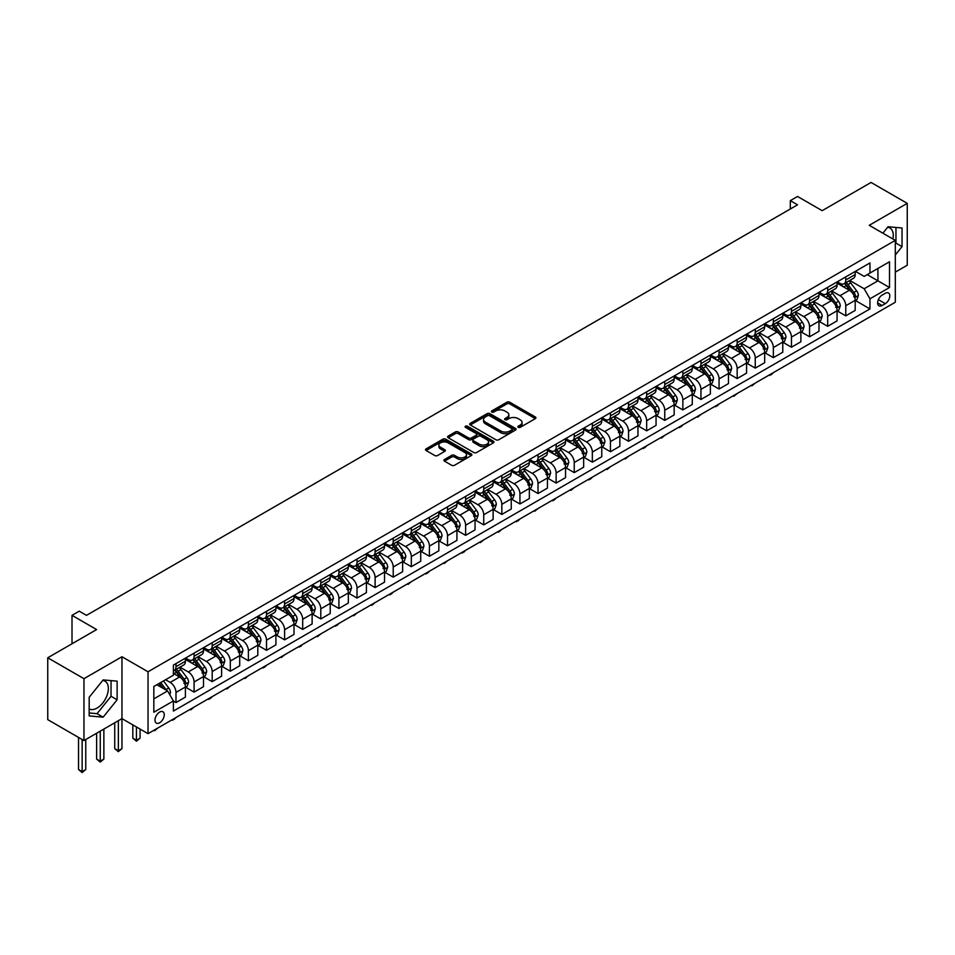 <?xml version="1.0" encoding="UTF-8"?>
<svg xmlns="http://www.w3.org/2000/svg" width="955" height="955" viewBox="0 0 955 955"><rect width="100%" height="100%" fill="white"/><g stroke="black" fill="none" stroke-linecap="round" stroke-linejoin="round"><path stroke-width="1.43" d="M518.231 427.339A1.409 0.812 0 0 0 520.224 427.339L535.325 418.612A2.006 1.158 0 0 0 535.922 417.801A2.006 1.158 0 0 0 535.325 416.977L509.743 402.198A2.006 1.158 0 0 0 506.902 402.198L491.789 410.925A1.409 0.812 0 0 0 493.783 412.071L495.74 410.948A6.434 3.713 0 0 1 504.837 410.948L506.974 412.178A6.434 3.713 0 0 1 508.848 414.804A6.434 3.713 0 0 1 506.974 417.431L505.016 418.553A1.409 0.812 0 0 0 507.01 419.699L508.955 418.577A6.434 3.713 0 0 1 518.052 418.577L520.188 419.806A6.434 3.713 0 0 1 522.075 422.432A6.434 3.713 0 0 1 520.188 425.059L518.231 426.193A1.409 0.812 0 0 0 518.231 427.339L518.231 426.193M89.173 708.92A15.972 9.228 120 0 0 97.064 708.073A15.972 9.228 120 0 0 107.497 693.999A15.972 9.228 120 0 0 105.05 681.202A15.972 9.228 120 0 0 102.686 680.473M159.628 722.792A6.554 3.784 120 0 0 163.902 717.014A6.554 3.784 120 0 0 162.899 711.762A6.554 3.784 120 0 0 159.628 712.084A6.554 3.784 120 0 0 155.343 717.862A6.554 3.784 120 0 0 156.345 723.114A6.554 3.784 120 0 0 159.628 722.792M887.613 227.302A15.972 9.228 -60 0 1 889.965 228.03A15.972 9.228 -60 0 1 892.889 238.965M444.493 459.486A2.006 1.158 0 0 0 443.908 460.31A2.006 1.158 0 0 0 444.493 461.134L451.679 465.276A2.006 1.158 0 0 0 454.52 465.276L471.293 455.583A2.006 1.158 0 0 0 471.877 454.771A2.006 1.158 0 0 0 471.293 453.947L445.699 439.169A2.006 1.158 0 0 0 442.857 439.169L426.085 448.862A2.006 1.158 0 0 0 425.5 449.674A2.006 1.158 0 0 0 426.085 450.497L434.752 455.511A2.006 1.158 0 0 0 437.605 455.511L444.779 451.357A2.006 1.158 0 0 0 445.364 450.545A2.006 1.158 0 0 0 444.779 449.721L440.482 447.238A5.372 3.104 0 0 1 438.906 445.042A5.372 3.104 0 0 1 442.225 442.177A5.372 3.104 0 0 1 448.086 442.845L464.93 452.575A5.372 3.104 0 0 1 466.506 454.771A5.372 3.104 0 0 1 463.187 457.636A5.372 3.104 0 0 1 457.326 456.968L454.52 455.344A2.006 1.158 0 0 0 451.679 455.344L444.493 459.486L444.493 461.134L451.679 457.015L451.679 455.344M895.301 272.127L907.25 265.239L907.25 203.355L871.044 182.453L822.171 210.673L797.544 196.467L790.31 200.646L797.544 204.824L86.487 615.354L79.253 611.176L72.007 615.354L72.007 643.777M83.956 678.683L83.956 740.555L121.965 718.614L121.965 656.742L83.956 678.683L47.75 657.78L96.622 629.56L72.007 615.354M121.965 656.742L148.037 671.783L895.301 240.362L895.301 302.234L148.037 733.667L148.037 671.783M907.25 203.355L869.241 225.308L895.301 240.362M495.884 439.754A2.006 1.158 0 0 0 498.725 439.754L515.497 430.06A2.006 1.158 0 0 0 516.082 429.249A2.006 1.158 0 0 0 515.497 428.425L489.915 413.646A2.006 1.158 0 0 0 487.074 413.646L470.29 423.34A2.006 1.158 0 0 0 469.705 424.151A2.006 1.158 0 0 0 470.29 424.975L495.884 439.754M465.956 427.637A1.409 0.812 0 0 1 467.377 427.84L493.365 442.845L476.617 452.515A2.006 1.158 0 0 1 473.776 452.515L448.193 437.736L455.368 433.63L455.368 431.947L448.193 436.101A2.006 1.158 0 0 0 447.597 436.913A2.006 1.158 0 0 0 448.193 437.736L448.193 436.101M455.368 433.63A2.006 1.158 0 0 1 458.209 433.63L458.209 431.947A2.006 1.158 0 0 0 455.368 431.947M458.209 431.947L468.595 437.939A2.006 1.158 0 0 0 471.436 437.939L476.199 435.194A2.006 1.158 0 0 0 476.784 434.37A2.006 1.158 0 0 0 476.199 433.558L465.395 427.315A1.409 0.812 0 0 1 467.377 426.169L493.389 441.186A2.006 1.158 0 0 1 493.986 442.01A2.006 1.158 0 0 1 493.389 442.822L493.389 441.186M83.956 740.555L47.75 719.652L47.75 657.78M885.309 293.281L882.122 295.119A6.351 3.665 120 0 0 877.979 300.718A6.351 3.665 120 0 0 878.946 305.803A6.351 3.665 120 0 0 882.122 305.493L885.309 303.654A6.351 3.665 120 0 0 889.463 298.056A6.351 3.665 120 0 0 888.484 292.97A6.351 3.665 120 0 0 885.309 293.281M855.405 271.339L864.168 276.401L869.957 273.046L869.957 262.935L173.38 665.098L173.38 675.221L153.827 686.502L153.827 712.251L173.38 700.97L173.38 711.081L869.957 308.919L869.957 298.808L864.168 288.768L849.771 280.46M869.957 273.046L889.511 261.766L889.511 287.515L869.957 298.808M118.348 720.703L118.348 750.714L121.965 748.625L121.965 718.614L148.037 733.667M790.31 200.646L790.31 209.002M867.212 274.634L877.92 280.83L877.92 268.451L889.511 261.766M864.168 288.768L877.92 280.83L889.511 287.515M153.827 698.881L167.591 690.931L156.871 684.747M173.38 701.054L175.983 702.558L175.983 692.447A8.189 4.727 -120 0 0 170.193 682.407L165.561 679.733M175.983 702.558L185.401 697.126L185.401 687.003A8.189 4.727 -120 0 0 179.612 676.976L173.38 673.382M185.616 687.218L194.092 692.112L194.092 681.989A8.189 4.727 -120 0 0 188.302 671.962L179.982 667.151M194.092 692.112L203.499 686.669L203.499 676.558A8.189 4.727 -120 0 0 197.709 666.518L185.401 659.416M203.725 676.761L212.189 681.655L212.189 671.544A8.189 4.727 -120 0 0 206.399 661.505L198.079 656.706M212.189 681.655L221.608 676.224L221.608 666.101A8.189 4.727 -120 0 0 215.818 656.073L203.499 648.958M221.823 666.315L230.298 671.21L230.298 661.087A8.189 4.727 -120 0 0 224.497 651.059L216.188 646.249M230.298 671.21L239.705 665.766L239.705 655.655A8.189 4.727 -120 0 0 233.915 645.616L221.608 638.513M239.92 655.858L248.396 660.753L248.396 650.641A8.189 4.727 -120 0 0 242.606 640.602L234.285 635.803M248.396 660.753L257.814 655.321L257.814 645.198A8.189 4.727 -120 0 0 252.013 635.171L239.705 628.056M258.029 645.413L266.505 650.307L266.505 640.184A8.189 4.727 -120 0 0 260.703 630.157L252.395 625.346M266.505 650.307L275.911 644.864L275.911 634.753A8.189 4.727 -120 0 0 270.122 624.713L257.814 617.61M276.126 634.956L284.602 639.85L284.602 629.739A8.189 4.727 -120 0 0 278.812 619.7L270.492 614.901M284.602 639.85L294.009 634.418L294.009 624.295A8.189 4.727 -120 0 0 288.219 614.268L275.911 607.153M294.236 624.51L302.699 629.405L302.699 619.282A8.189 4.727 -120 0 0 296.91 609.254L288.589 604.443M302.699 629.405L312.118 623.961L312.118 613.85A8.189 4.727 -120 0 0 306.328 603.811L294.009 596.708M312.333 614.053L320.808 618.947L320.808 608.836A8.189 4.727 -120 0 0 315.019 598.797L306.698 593.998M320.808 618.947L330.215 613.516L330.215 603.393A8.189 4.727 -120 0 0 324.425 593.365L312.118 586.251M330.442 603.608L338.906 608.49L338.906 598.379A8.189 4.727 -120 0 0 333.116 588.352L324.796 583.541M338.906 608.49L348.324 603.059L348.324 592.948A8.189 4.727 -120 0 0 342.535 582.908L330.215 575.805M348.539 593.151L357.015 598.045L357.015 587.922A8.189 4.727 -120 0 0 351.213 577.894L342.905 573.096M357.015 598.045L366.422 592.613L366.422 582.49A8.189 4.727 -120 0 0 360.632 572.463L348.324 565.348M366.636 582.705L375.112 587.588L375.112 577.477A8.189 4.727 -120 0 0 369.322 567.449L361.002 562.638M375.112 587.588L384.531 582.156L384.531 572.045A8.189 4.727 -120 0 0 378.729 562.006L366.422 554.903M384.746 572.248L393.221 577.142L393.221 567.019A8.189 4.727 -120 0 0 387.42 556.992L379.111 552.193M393.221 577.142L402.628 571.711L402.628 561.588A8.189 4.727 -120 0 0 396.838 551.56L384.531 544.446M402.843 561.803L411.319 566.685L411.319 556.574A8.189 4.727 -120 0 0 405.529 546.547L397.208 541.736M411.319 566.685L420.725 561.254L420.725 551.142A8.189 4.727 -120 0 0 414.936 541.103L402.628 534M420.952 551.345L429.416 556.24L429.416 546.117A8.189 4.727 -120 0 0 423.626 536.089L415.306 531.29M429.416 556.24L438.834 550.808L438.834 540.685A8.189 4.727 -120 0 0 433.045 530.658L420.725 523.543M439.049 540.9L447.525 545.783L447.525 535.671A8.189 4.727 -120 0 0 441.735 525.644L433.415 520.833M447.525 545.783L456.932 540.351L456.932 530.24A8.189 4.727 -120 0 0 451.142 520.2L438.834 513.098M457.159 530.443L465.622 535.337L465.622 525.214A8.189 4.727 -120 0 0 459.833 515.187L451.512 510.388M465.622 535.337L475.041 529.906L475.041 519.783A8.189 4.727 -120 0 0 469.251 509.755L456.932 502.64M475.256 519.998L483.731 524.88L483.731 514.769A8.189 4.727 -120 0 0 477.93 504.729L469.621 499.931M483.731 524.88L493.138 519.448L493.138 509.337A8.189 4.727 -120 0 0 487.348 499.298L475.041 492.195M493.353 509.54L501.829 514.435L501.829 504.312A8.189 4.727 -120 0 0 496.039 494.284L487.719 489.485M501.829 514.435L511.247 509.003L511.247 498.88A8.189 4.727 -120 0 0 505.446 488.853L493.138 481.738M511.462 499.095L519.938 503.977L519.938 493.866A8.189 4.727 -120 0 0 514.136 483.827L505.828 479.028M519.938 503.977L529.345 498.546L529.345 488.435A8.189 4.727 -120 0 0 523.555 478.395L511.247 471.293M529.559 488.638L538.035 493.532L538.035 483.409A8.189 4.727 -120 0 0 532.245 473.382L523.925 468.583M538.035 493.532L547.442 488.101L547.442 477.978A8.189 4.727 -120 0 0 541.652 467.95L529.345 460.835M547.669 478.192L556.132 483.075L556.132 472.964A8.189 4.727 -120 0 0 550.343 462.924L542.022 458.125M556.132 483.075L565.551 477.643L565.551 467.532A8.189 4.727 -120 0 0 559.761 457.493L547.442 450.39M565.766 467.735L574.242 472.63L574.242 462.507A8.189 4.727 -120 0 0 568.452 452.479L560.131 447.68M574.242 472.63L583.648 467.198L583.648 457.075A8.189 4.727 -120 0 0 577.859 447.047L565.551 439.933M583.875 457.29L592.339 462.172L592.339 452.061A8.189 4.727 -120 0 0 586.549 442.022L578.229 437.223M592.339 462.172L601.757 456.741L601.757 446.63A8.189 4.727 -120 0 0 595.968 436.59L583.648 429.487M601.972 446.833L610.448 451.727L610.448 441.604A8.189 4.727 -120 0 0 604.646 431.576L596.338 426.778M610.448 451.727L619.855 446.295L619.855 436.172A8.189 4.727 -120 0 0 614.065 426.145L601.757 419.03M620.07 436.387L628.545 441.27L628.545 431.159A8.189 4.727 -120 0 0 622.755 421.119L614.435 416.32M628.545 441.27L637.964 435.838L637.964 425.727A8.189 4.727 -120 0 0 632.162 415.688L619.855 408.585M638.179 425.93L646.654 430.824L646.654 420.701A8.189 4.727 -120 0 0 640.853 410.674L632.544 405.875M646.654 430.824L656.061 425.393L656.061 415.27A8.189 4.727 -120 0 0 650.271 405.242L637.964 398.128M656.276 415.485L664.752 420.367L664.752 410.256A8.189 4.727 -120 0 0 658.962 400.217L650.641 395.418M664.752 420.367L674.158 414.936L674.158 404.825A8.189 4.727 -120 0 0 668.369 394.785L656.061 387.682M674.385 405.027L682.849 409.922L682.849 399.799A8.189 4.727 -120 0 0 677.059 389.771L668.739 384.972M682.849 409.922L692.268 404.49L692.268 394.367A8.189 4.727 -120 0 0 686.478 384.34L674.158 377.225M692.482 394.582L700.958 399.465L700.958 389.354A8.189 4.727 -120 0 0 695.168 379.314L686.848 374.515M700.958 399.465L710.365 394.033L710.365 383.922A8.189 4.727 -120 0 0 704.575 373.882L692.268 366.78M710.592 384.125L719.055 389.019L719.055 378.896A8.189 4.727 -120 0 0 713.266 368.869L704.945 364.07M719.055 389.019L728.474 383.588L728.474 373.465A8.189 4.727 -120 0 0 722.684 363.437L710.365 356.322M728.689 373.68L737.165 378.562L737.165 368.451A8.189 4.727 -120 0 0 731.363 358.412L723.054 353.613M737.165 378.562L746.571 373.13L746.571 363.019A8.189 4.727 -120 0 0 740.782 352.98L728.474 345.877M746.786 363.222L755.262 368.117L755.262 357.994A8.189 4.727 -120 0 0 749.472 347.966L741.152 343.167M755.262 368.117L764.68 362.685L764.68 352.562A8.189 4.727 -120 0 0 758.879 342.535L746.571 335.42M764.895 352.777L773.359 357.659L773.359 347.548A8.189 4.727 -120 0 0 767.569 337.509L759.261 332.71M773.359 357.659L782.778 352.228L782.778 342.117A8.189 4.727 -120 0 0 776.988 332.077L764.68 324.975M782.993 342.32L791.468 347.214L791.468 337.091A8.189 4.727 -120 0 0 785.678 327.064L777.358 322.265M791.468 347.214L800.875 341.783L800.875 331.66A8.189 4.727 -120 0 0 795.085 321.632L782.778 314.517M801.102 331.874L809.565 336.757L809.565 326.646A8.189 4.727 -120 0 0 803.776 316.606L795.455 311.808M809.565 336.757L818.984 331.325L818.984 321.214A8.189 4.727 -120 0 0 813.194 311.175L800.875 304.072M819.199 321.417L827.675 326.312L827.675 316.189A8.189 4.727 -120 0 0 821.885 306.161L813.565 301.362M827.675 326.312L837.081 320.88L837.081 310.757A8.189 4.727 -120 0 0 831.292 300.73L818.984 293.615M837.308 310.972L845.772 315.854L845.772 305.743A8.189 4.727 -120 0 0 839.982 295.704L831.662 290.905M845.772 315.854L855.191 310.423L855.191 300.312A8.189 4.727 -120 0 0 849.389 290.272L837.081 283.169M837.308 281.785L839.982 283.337A8.189 4.727 -120 0 0 844.077 283.742A8.189 4.727 -120 0 0 845.772 279.994L845.772 276.902M819.199 292.242L821.885 293.782A8.189 4.727 -120 0 0 825.98 294.188A8.189 4.727 -120 0 0 827.675 290.439L827.675 287.348M801.102 302.687L803.776 304.239A8.189 4.727 -120 0 0 807.87 304.645A8.189 4.727 -120 0 0 809.565 300.897L809.565 297.805M782.993 313.144L785.678 314.684A8.189 4.727 -120 0 0 789.773 315.09A8.189 4.727 -120 0 0 791.468 311.342L791.468 308.25M764.895 323.59L767.569 325.142A8.189 4.727 -120 0 0 771.664 325.548A8.189 4.727 -120 0 0 773.359 321.799L773.359 318.707M746.786 334.047L749.472 335.587A8.189 4.727 -120 0 0 753.567 335.993A8.189 4.727 -120 0 0 755.262 332.245L755.262 329.153M728.689 344.492L731.363 346.044A8.189 4.727 -120 0 0 735.469 346.45A8.189 4.727 -120 0 0 737.165 342.702L737.165 339.61M710.592 354.95L713.266 356.49A8.189 4.727 -120 0 0 717.36 356.895A8.189 4.727 -120 0 0 719.055 353.147L719.055 350.055M692.482 365.395L695.168 366.947A8.189 4.727 -120 0 0 699.263 367.353A8.189 4.727 -120 0 0 700.958 363.604L700.958 360.513M674.385 375.852L677.059 377.392A8.189 4.727 -120 0 0 681.154 377.798A8.189 4.727 -120 0 0 682.849 374.05L682.849 370.958M656.276 386.298L658.962 387.849A8.189 4.727 -120 0 0 663.057 388.255A8.189 4.727 -120 0 0 664.752 384.507L664.752 381.415M638.179 396.755L640.853 398.295A8.189 4.727 -120 0 0 644.947 398.701A8.189 4.727 -120 0 0 646.654 394.952L646.654 391.86M620.07 407.2L622.755 408.752A8.189 4.727 -120 0 0 626.85 409.158A8.189 4.727 -120 0 0 628.545 405.409L628.545 402.318M601.972 417.657L604.646 419.197A8.189 4.727 -120 0 0 608.753 419.603A8.189 4.727 -120 0 0 610.448 415.855L610.448 412.763M583.875 428.103L586.549 429.655A8.189 4.727 -120 0 0 590.644 430.06A8.189 4.727 -120 0 0 592.339 426.312L592.339 423.22M565.766 438.56L568.452 440.1A8.189 4.727 -120 0 0 572.546 440.506A8.189 4.727 -120 0 0 574.242 436.757L574.242 433.666M547.669 449.005L550.343 450.557A8.189 4.727 -120 0 0 554.437 450.963A8.189 4.727 -120 0 0 556.132 447.215L556.132 444.123M529.559 459.462L532.245 461.002A8.189 4.727 -120 0 0 536.34 461.408A8.189 4.727 -120 0 0 538.035 457.66L538.035 454.568M511.462 469.908L514.136 471.46A8.189 4.727 -120 0 0 518.231 471.865A8.189 4.727 -120 0 0 519.938 468.117L519.938 465.025M493.353 480.365L496.039 481.905A8.189 4.727 -120 0 0 500.134 482.311A8.189 4.727 -120 0 0 501.829 478.562L501.829 475.471M475.256 490.81L477.93 492.362A8.189 4.727 -120 0 0 482.036 492.768A8.189 4.727 -120 0 0 483.731 489.02L483.731 485.928M457.159 501.268L459.833 502.808A8.189 4.727 -120 0 0 463.927 503.213A8.189 4.727 -120 0 0 465.622 499.465L465.622 496.373M439.049 511.713L441.735 513.265A8.189 4.727 -120 0 0 445.83 513.671A8.189 4.727 -120 0 0 447.525 509.922L447.525 506.83M420.952 522.17L423.626 523.71A8.189 4.727 -120 0 0 427.721 524.116A8.189 4.727 -120 0 0 429.416 520.368L429.416 517.276M402.843 532.615L405.529 534.167A8.189 4.727 -120 0 0 409.623 534.573A8.189 4.727 -120 0 0 411.319 530.825L411.319 527.733M384.746 543.073L387.42 544.613A8.189 4.727 -120 0 0 391.514 545.019A8.189 4.727 -120 0 0 393.221 541.27L393.221 538.178M366.636 553.518L369.322 555.07A8.189 4.727 -120 0 0 373.417 555.476A8.189 4.727 -120 0 0 375.112 551.727L375.112 548.636M348.539 563.975L351.213 565.515A8.189 4.727 -120 0 0 355.32 565.921A8.189 4.727 -120 0 0 357.015 562.173L357.015 559.081M330.442 574.421L333.116 575.972A8.189 4.727 -120 0 0 337.211 576.378A8.189 4.727 -120 0 0 338.906 572.63L338.906 569.538M312.333 584.878L315.019 586.418A8.189 4.727 -120 0 0 319.113 586.824A8.189 4.727 -120 0 0 320.808 583.075L320.808 579.983M294.236 595.323L296.91 596.875A8.189 4.727 -120 0 0 301.004 597.281A8.189 4.727 -120 0 0 302.699 593.533L302.699 590.441M276.126 605.78L278.812 607.32A8.189 4.727 -120 0 0 282.907 607.726A8.189 4.727 -120 0 0 284.602 603.978L284.602 600.886M258.029 616.226L260.703 617.778A8.189 4.727 -120 0 0 264.798 618.183A8.189 4.727 -120 0 0 266.505 614.435L266.505 611.343M239.92 626.683L242.606 628.223A8.189 4.727 -120 0 0 246.7 628.629A8.189 4.727 -120 0 0 248.396 624.88L248.396 621.789M221.823 637.128L224.497 638.68A8.189 4.727 -120 0 0 228.603 639.086A8.189 4.727 -120 0 0 230.298 635.338L230.298 632.246M203.725 647.586L206.399 649.125A8.189 4.727 -120 0 0 210.494 649.531A8.189 4.727 -120 0 0 212.189 645.783L212.189 642.691M185.616 658.031L188.302 659.583A8.189 4.727 -120 0 0 192.397 659.989A8.189 4.727 -120 0 0 194.092 656.24L194.092 653.148M855.405 300.515L869.957 308.919M844.077 283.742L853.495 278.311A8.189 4.727 -120 0 0 855.191 274.551L855.191 271.459M825.98 294.188L835.386 288.756A8.189 4.727 -120 0 0 837.081 285.008L837.081 281.916M807.87 304.645L817.289 299.213A8.189 4.727 -120 0 0 818.984 295.453L818.984 292.361M789.773 315.09L799.18 309.659A8.189 4.727 -120 0 0 800.875 305.91L800.875 302.819M771.664 325.548L781.083 320.116A8.189 4.727 -120 0 0 782.778 316.356L782.778 313.264M753.567 335.993L762.973 330.561A8.189 4.727 -120 0 0 764.68 326.813L764.68 323.721M735.469 346.45L744.876 341.019A8.189 4.727 -120 0 0 746.571 337.258L746.571 334.166M717.36 356.895L726.779 351.464A8.189 4.727 -120 0 0 728.474 347.716L728.474 344.624M699.263 367.353L708.67 361.921A8.189 4.727 -120 0 0 710.365 358.161L710.365 355.069M681.154 377.798L690.572 372.366A8.189 4.727 -120 0 0 692.268 368.618L692.268 365.526M663.057 388.255L672.463 382.824A8.189 4.727 -120 0 0 674.158 379.063L674.158 375.972M644.947 398.701L654.366 393.269A8.189 4.727 -120 0 0 656.061 389.521L656.061 386.429M626.85 409.158L636.257 403.726A8.189 4.727 -120 0 0 637.964 399.966L637.964 396.874M608.753 419.603L618.16 414.172A8.189 4.727 -120 0 0 619.855 410.423L619.855 407.331M590.644 430.06L600.062 424.629A8.189 4.727 -120 0 0 601.757 420.869L601.757 417.777M572.546 440.506L581.953 435.074A8.189 4.727 -120 0 0 583.648 431.326L583.648 428.234M554.437 450.963L563.856 445.531A8.189 4.727 -120 0 0 565.551 441.771L565.551 438.679M536.34 461.408L545.747 455.977A8.189 4.727 -120 0 0 547.442 452.228L547.442 449.137M518.231 471.865L527.649 466.434A8.189 4.727 -120 0 0 529.345 462.674L529.345 459.582M500.134 482.311L509.54 476.879A8.189 4.727 -120 0 0 511.247 473.131L511.247 470.039M482.036 492.768L491.443 487.337A8.189 4.727 -120 0 0 493.138 483.576L493.138 480.484M463.927 503.213L473.346 497.782A8.189 4.727 -120 0 0 475.041 494.033L475.041 490.942M445.83 513.671L455.237 508.239A8.189 4.727 -120 0 0 456.932 504.479L456.932 501.387M427.721 524.116L437.139 518.684A8.189 4.727 -120 0 0 438.834 514.936L438.834 511.844M409.623 534.573L419.03 529.142A8.189 4.727 -120 0 0 420.725 525.381L420.725 522.289M391.514 545.019L400.933 539.587A8.189 4.727 -120 0 0 402.628 535.839L402.628 532.747M373.417 555.476L382.824 550.044A8.189 4.727 -120 0 0 384.531 546.284L384.531 543.192M355.32 565.921L364.726 560.49A8.189 4.727 -120 0 0 366.422 556.741L366.422 553.649M337.211 576.378L346.629 570.947A8.189 4.727 -120 0 0 348.324 567.186L348.324 564.095M319.113 586.824L328.52 581.392A8.189 4.727 -120 0 0 330.215 577.644L330.215 574.552M301.004 597.281L310.423 591.849A8.189 4.727 -120 0 0 312.118 588.089L312.118 584.997M282.907 607.726L292.314 602.295A8.189 4.727 -120 0 0 294.009 598.546L294.009 595.454M264.798 618.183L274.216 612.752A8.189 4.727 -120 0 0 275.911 608.992L275.911 605.9M246.7 628.629L256.107 623.197A8.189 4.727 -120 0 0 257.814 619.449L257.814 616.357M228.603 639.086L238.01 633.654A8.189 4.727 -120 0 0 239.705 629.894L239.705 626.802M210.494 649.531L219.913 644.1A8.189 4.727 -120 0 0 221.608 640.351L221.608 637.26M192.397 659.989L201.803 654.557A8.189 4.727 -120 0 0 203.499 650.797L203.499 647.705M173.38 670.768A8.189 4.727 -120 0 0 174.288 670.434L183.706 665.002A8.189 4.727 -120 0 0 185.401 661.254L185.401 658.162M174.288 670.434A8.189 4.727 -120 0 0 175.983 666.686L175.983 663.594M167.591 690.931L173.38 700.97M895.301 254.997L902.033 246.629L902.033 227.994L888.066 226.741L882.886 233.187M89.173 715.928L103.14 717.181L117.119 699.788L117.119 681.154L103.14 679.912L89.173 697.293L89.173 715.928M895.301 243.919L895.957 243.107L895.957 227.445M895.957 243.107L902.033 246.629M89.173 712.955L97.064 713.672L111.031 696.279L111.031 680.617M111.031 696.279L117.119 699.788M97.064 713.672L103.14 717.181M518.792 427.53L520.188 426.73A6.434 3.713 0 0 0 522.075 424.104L522.075 422.432M508.848 414.804L508.848 416.476A6.434 3.713 0 0 1 506.974 419.102L505.577 419.902M535.301 418.636L509.743 403.87A2.006 1.158 0 0 0 506.902 403.87L492.362 412.274M515.473 430.084L489.915 415.318A2.006 1.158 0 0 0 487.074 415.318L470.326 424.987M511.94 429.822A1.409 0.812 0 0 0 511.94 428.664L489.485 415.7A1.409 0.812 0 0 0 487.492 415.7L485.438 416.893A6.434 3.713 0 0 0 483.552 419.52A6.434 3.713 0 0 0 485.438 422.146L500.79 431.003A6.434 3.713 0 0 0 509.886 431.003L511.94 429.822L511.94 431.493A1.409 0.812 0 0 0 512.358 430.92L512.358 429.249M483.552 419.52L483.552 421.191A6.434 3.713 0 0 0 485.438 423.817L485.438 422.146M511.94 431.493L509.886 432.687A6.434 3.713 0 0 1 500.79 432.687L485.438 423.817M458.209 433.63L468.595 439.61A2.006 1.158 0 0 0 471.436 439.61L476.199 436.865A2.006 1.158 0 0 0 476.784 436.041L476.784 434.37M479.362 444.159A5.372 3.104 0 0 0 485.212 444.839A5.372 3.104 0 0 0 488.542 441.962A5.372 3.104 0 0 0 486.966 439.766L481.022 436.339A2.006 1.158 0 0 0 478.18 436.339L473.417 439.097A2.006 1.158 0 0 0 472.832 439.909A2.006 1.158 0 0 0 473.417 440.733L479.362 444.159L479.362 445.83A5.372 3.104 0 0 0 485.212 446.51A5.372 3.104 0 0 0 488.542 443.633L488.542 441.962M472.832 439.909L472.832 441.58A2.006 1.158 0 0 0 473.417 442.404L473.417 440.733M479.362 445.83L473.417 442.404M466.506 454.771L466.506 456.442A5.372 3.104 0 0 1 463.187 459.307A5.372 3.104 0 0 1 457.326 458.639L454.52 457.015A2.006 1.158 0 0 0 451.679 457.015M438.906 445.042L438.906 446.713A5.372 3.104 0 0 0 440.482 448.91L440.482 447.238M444.755 451.381L440.482 448.91M471.293 453.947L471.293 455.583L445.699 440.852A2.006 1.158 0 0 0 442.857 440.852L426.109 450.521L426.085 448.862M855.191 300.646L856.922 299.643L858.378 295.453A5.432 3.128 -120 0 0 856.647 290.833L850.726 282.943A15.662 9.049 -120 0 0 849.019 280.889M843.134 286.655A15.662 9.049 -120 0 0 839.923 283.301M853.71 296.695L855.441 295.692A5.432 3.128 -120 0 0 853.889 292.421L847.968 284.53A15.662 9.049 -120 0 0 846.261 282.477M844.805 283.325A13 7.509 60 0 1 846.942 285.748L851.944 292.433M844.53 283.48A15.662 9.049 60 0 1 846.237 285.533L850.165 290.786M773.466 372.581L771.485 374.551L769.312 374.969M770.028 374.551L770.028 375.387M837.081 311.091L838.824 310.089L840.269 305.91A5.432 3.128 -120 0 0 838.538 301.291L832.617 293.388A15.662 9.049 -120 0 0 830.91 291.347M825.025 297.112A15.662 9.049 -120 0 0 821.825 293.746M835.601 307.14L837.344 306.137A5.432 3.128 -120 0 0 835.792 302.878L829.871 294.976A15.662 9.049 -120 0 0 828.164 292.934M826.708 293.77A13 7.509 60 0 1 828.833 296.193L833.846 302.878M826.421 293.937A15.662 9.049 60 0 1 828.128 295.978L832.068 301.231M755.357 383.027L751.931 385.844L751.203 385.426M751.931 385.008L751.931 385.844M818.984 321.549L820.715 320.546L822.171 316.356A5.432 3.128 -120 0 0 820.441 311.736L814.52 303.845A15.662 9.049 -120 0 0 812.812 301.792M806.927 307.558A15.662 9.049 -120 0 0 803.716 304.203M817.504 317.597L819.235 316.594A5.432 3.128 -120 0 0 817.683 313.324L811.762 305.433A15.662 9.049 -120 0 0 810.055 303.38M808.599 304.227A13 7.509 60 0 1 810.735 306.651L815.737 313.336M808.324 304.382A15.662 9.049 60 0 1 810.031 306.436L813.958 311.688M737.26 393.484L733.834 396.289L733.106 395.871M733.834 395.454L733.834 396.289M800.875 331.994L802.618 330.991L804.062 326.813A5.432 3.128 -120 0 0 802.331 322.193L796.422 314.291A15.662 9.049 -120 0 0 794.703 312.249M788.818 318.015A15.662 9.049 -120 0 0 785.619 314.649M799.395 328.043L801.138 327.04A5.432 3.128 -120 0 0 799.586 323.781L793.665 315.878A15.662 9.049 -120 0 0 791.958 313.837M790.501 314.673A13 7.509 60 0 1 792.638 317.108L797.64 323.781M790.215 314.84A15.662 9.049 60 0 1 791.922 316.881L795.861 322.133M719.151 403.929L717.181 405.911L714.997 406.329M715.725 405.911L715.725 406.746M782.778 342.451L784.521 341.448L785.965 337.258A5.432 3.128 -120 0 0 784.234 332.638L778.313 324.748A15.662 9.049 -120 0 0 776.606 322.695M770.721 328.46A15.662 9.049 -120 0 0 767.51 325.106M781.297 338.5L783.028 337.497A5.432 3.128 -120 0 0 781.476 334.226L775.567 326.335A15.662 9.049 -120 0 0 773.848 324.282M772.392 325.13A13 7.509 60 0 1 774.529 327.553L779.543 334.238M772.117 325.285A15.662 9.049 60 0 1 773.825 327.338L777.764 332.591M701.054 414.386L697.628 417.192L696.899 416.774M697.628 416.356L697.628 417.192M764.68 352.896L766.411 351.894L767.856 347.716A5.432 3.128 -120 0 0 766.125 343.096L760.216 335.193A15.662 9.049 -120 0 0 758.497 333.152M752.612 338.918A15.662 9.049 -120 0 0 749.412 335.551M763.188 348.945L764.931 347.942A5.432 3.128 -120 0 0 763.379 344.683L757.458 336.781A15.662 9.049 -120 0 0 755.751 334.739M754.295 335.575A13 7.509 60 0 1 756.432 338.01L761.433 344.683M754.008 335.742A15.662 9.049 60 0 1 755.727 337.784L759.655 343.036M682.944 424.832L680.975 426.813L678.802 427.231M679.518 426.813L679.518 427.649M746.571 363.354L748.314 362.351L749.759 358.161A5.432 3.128 -120 0 0 748.028 353.541L742.107 345.65A15.662 9.049 -120 0 0 740.4 343.597M734.514 349.363A15.662 9.049 -120 0 0 731.303 346.008M745.091 359.402L746.834 358.4A5.432 3.128 -120 0 0 745.27 355.129L739.361 347.238A15.662 9.049 -120 0 0 737.654 345.185M736.186 346.032A13 7.509 60 0 1 738.322 348.456L743.336 355.141M735.911 346.188A15.662 9.049 60 0 1 737.618 348.241L741.558 353.493M664.847 435.289L661.421 438.094L660.693 437.677M661.421 437.259L661.421 438.094M728.474 373.799L730.205 372.796L731.661 368.618A5.432 3.128 -120 0 0 729.93 363.998L724.009 356.096A15.662 9.049 -120 0 0 722.302 354.054M716.417 359.82A15.662 9.049 -120 0 0 713.206 356.454M726.994 369.848L728.725 368.845A5.432 3.128 -120 0 0 727.173 365.586L721.252 357.683A15.662 9.049 -120 0 0 719.545 355.642M718.088 356.478A13 7.509 60 0 1 720.225 358.913L725.227 365.586M717.814 356.645A15.662 9.049 60 0 1 719.521 358.686L723.448 363.939M646.75 445.734L644.768 447.716L642.596 448.134M643.312 447.716L643.312 448.552M710.365 384.256L712.108 383.253L713.552 379.063A5.432 3.128 -120 0 0 711.821 374.444L705.9 366.553A15.662 9.049 -120 0 0 704.193 364.5M698.308 370.265A15.662 9.049 -120 0 0 695.109 366.911M708.885 380.305L710.627 379.302A5.432 3.128 -120 0 0 709.076 376.031L703.155 368.141A15.662 9.049 -120 0 0 701.448 366.087M699.991 366.935A13 7.509 60 0 1 702.116 369.358L707.13 376.043M699.705 367.09A15.662 9.049 60 0 1 701.412 369.143L705.351 374.396M628.641 456.192L625.215 458.997L624.486 458.579M625.215 458.161L625.215 458.997M692.268 394.702L693.999 393.699L695.455 389.521A5.432 3.128 -120 0 0 693.724 384.901L687.803 376.998A15.662 9.049 -120 0 0 686.096 374.957M680.211 380.723A15.662 9.049 -120 0 0 677 377.356M690.787 390.75L692.518 389.747A5.432 3.128 -120 0 0 690.966 386.489L685.045 378.586A15.662 9.049 -120 0 0 683.338 376.545M681.882 377.38A13 7.509 60 0 1 684.019 379.815L689.021 386.489M681.607 377.547A15.662 9.049 60 0 1 683.314 379.589L687.242 384.841M610.543 466.637L607.117 469.454L606.389 469.036M607.117 468.619L607.117 469.454M674.158 405.159L675.901 404.156L677.346 399.966A5.432 3.128 -120 0 0 675.615 395.346L669.706 387.455A15.662 9.049 -120 0 0 667.987 385.402M662.101 391.168A15.662 9.049 -120 0 0 658.902 387.814M672.678 401.207L674.421 400.205A5.432 3.128 -120 0 0 672.869 396.934L666.948 389.043A15.662 9.049 -120 0 0 665.241 386.99M663.785 387.837A13 7.509 60 0 1 665.922 390.261L670.923 396.946M663.498 387.993A15.662 9.049 60 0 1 665.205 390.046L669.145 395.298M592.434 477.094L590.465 479.064L588.28 479.482M589.008 479.064L589.008 479.899M656.061 415.604L657.804 414.601L659.248 410.423A5.432 3.128 -120 0 0 657.518 405.803L651.597 397.901A15.662 9.049 -120 0 0 649.889 395.859M644.004 401.625A15.662 9.049 -120 0 0 640.793 398.259M654.581 411.653L656.312 410.65A5.432 3.128 -120 0 0 654.76 407.391L648.851 399.488A15.662 9.049 -120 0 0 647.132 397.447M645.676 398.283A13 7.509 60 0 1 647.812 400.718L652.826 407.391M645.401 398.45A15.662 9.049 60 0 1 647.108 400.491L651.047 405.744M574.337 487.539L570.911 490.357L570.183 489.939M570.911 489.521L570.911 490.357M637.964 426.061L639.695 425.059L641.139 420.869A5.432 3.128 -120 0 0 639.408 416.249L633.499 408.358A15.662 9.049 -120 0 0 631.78 406.305M625.895 412.071A15.662 9.049 -120 0 0 622.696 408.716M636.472 422.11L638.215 421.107A5.432 3.128 -120 0 0 636.663 417.836L630.742 409.946A15.662 9.049 -120 0 0 629.035 407.892M627.578 408.74A13 7.509 60 0 1 629.715 411.163L634.717 417.848M627.292 408.895A15.662 9.049 60 0 1 629.011 410.948L632.938 416.201M556.228 497.997L554.258 499.966L552.086 500.384M552.802 499.966L552.802 500.802M619.855 436.507L621.598 435.504L623.042 431.326A5.432 3.128 -120 0 0 621.311 426.706L615.39 418.803A15.662 9.049 -120 0 0 613.683 416.762M607.798 422.528A15.662 9.049 -120 0 0 604.587 419.161M618.374 432.555L620.117 431.553A5.432 3.128 -120 0 0 618.553 428.294L612.644 420.391A15.662 9.049 -120 0 0 610.937 418.35M609.469 419.185A13 7.509 60 0 1 611.606 421.621L616.62 428.294M609.195 419.352A15.662 9.049 60 0 1 610.902 421.394L614.841 426.646M538.131 508.442L534.705 511.259L533.976 510.841M534.705 510.424L534.705 511.259M601.757 446.964L603.488 445.961L604.945 441.771A5.432 3.128 -120 0 0 603.214 437.151L597.293 429.261A15.662 9.049 -120 0 0 595.586 427.207M589.701 432.973A15.662 9.049 -120 0 0 586.489 429.619M600.277 443.013L602.008 442.01A5.432 3.128 -120 0 0 600.456 438.739L594.535 430.848A15.662 9.049 -120 0 0 592.828 428.795M591.372 429.643A13 7.509 60 0 1 593.509 432.066L598.51 438.751M591.097 429.798A15.662 9.049 60 0 1 592.804 431.851L596.732 437.104M520.033 518.899L518.052 520.869L515.879 521.287M516.595 520.869L516.595 521.705M583.648 457.409L585.391 456.406L586.836 452.228A5.432 3.128 -120 0 0 585.105 447.608L579.184 439.706A15.662 9.049 -120 0 0 577.477 437.665M571.591 443.43A15.662 9.049 -120 0 0 568.392 440.064M582.168 453.458L583.911 452.455A5.432 3.128 -120 0 0 582.359 449.196L576.438 441.294A15.662 9.049 -120 0 0 574.731 439.252M573.275 440.088A13 7.509 60 0 1 575.399 442.523L580.413 449.196M572.988 440.255A15.662 9.049 60 0 1 574.695 442.296L578.635 447.549M501.924 529.345L498.498 532.162L497.77 531.744M498.498 531.326L498.498 532.162M565.551 467.866L567.282 466.864L568.738 462.674A5.432 3.128 -120 0 0 567.007 458.054L561.086 450.163A15.662 9.049 -120 0 0 559.379 448.11M553.494 453.876A15.662 9.049 -120 0 0 550.283 450.521M564.071 463.915L565.802 462.912A5.432 3.128 -120 0 0 564.25 459.642L558.329 451.751A15.662 9.049 -120 0 0 556.622 449.698M555.165 450.545A13 7.509 60 0 1 557.302 452.968L562.304 459.653M554.891 450.7A15.662 9.049 60 0 1 556.598 452.754L560.525 458.006M483.827 539.802L480.401 542.607L479.673 542.189M480.401 541.772L480.401 542.607M547.442 478.312L549.185 477.309L550.629 473.131A5.432 3.128 -120 0 0 548.898 468.511L542.989 460.608A15.662 9.049 -120 0 0 541.27 458.567M535.385 464.333A15.662 9.049 -120 0 0 532.186 460.967M545.962 474.36L547.704 473.358A5.432 3.128 -120 0 0 546.153 470.099L540.232 462.196A15.662 9.049 -120 0 0 538.524 460.155M537.068 460.99A13 7.509 60 0 1 539.205 463.426L544.207 470.099M536.782 461.158A15.662 9.049 60 0 1 538.489 463.199L542.428 468.451M465.718 550.247L463.748 552.229L461.563 552.647M462.292 552.229L462.292 553.064M529.345 488.769L531.087 487.766L532.532 483.576A5.432 3.128 -120 0 0 530.801 478.956L524.88 471.066A15.662 9.049 -120 0 0 523.173 469.012M517.288 474.778A15.662 9.049 -120 0 0 514.077 471.424M527.864 484.818L529.595 483.815A5.432 3.128 -120 0 0 528.043 480.544L522.134 472.653A15.662 9.049 -120 0 0 520.415 470.6M518.959 471.448A13 7.509 60 0 1 521.096 473.871L526.11 480.556M518.684 471.603A15.662 9.049 60 0 1 520.391 473.656L524.331 478.909M447.62 560.704L444.194 563.51L443.466 563.092M444.194 562.674L444.194 563.51M511.247 499.214L512.978 498.212L514.423 494.033A5.432 3.128 -120 0 0 512.692 489.414L506.783 481.511A15.662 9.049 -120 0 0 505.064 479.47M499.19 485.236A15.662 9.049 -120 0 0 495.979 481.869M509.755 495.263L511.498 494.26A5.432 3.128 -120 0 0 509.946 491.001L504.025 483.099A15.662 9.049 -120 0 0 502.318 481.057M500.862 481.893A13 7.509 60 0 1 502.999 484.328L508 491.001M500.575 482.06A15.662 9.049 60 0 1 502.294 484.101L506.222 489.354M429.511 571.15L427.542 573.131L425.369 573.549M426.085 573.131L426.085 573.967M493.138 509.672L494.881 508.669L496.325 504.479A5.432 3.128 -120 0 0 494.595 499.859L488.674 491.968A15.662 9.049 -120 0 0 486.966 489.915M481.081 495.681A15.662 9.049 -120 0 0 477.87 492.326M491.658 505.72L493.401 504.718A5.432 3.128 -120 0 0 491.837 501.447L485.928 493.556A15.662 9.049 -120 0 0 484.221 491.503M482.752 492.35A13 7.509 60 0 1 484.889 494.774L489.903 501.459M482.478 492.505A15.662 9.049 60 0 1 484.185 494.559L488.124 499.811M411.414 581.607L407.988 584.412L407.26 583.994M407.988 583.577L407.988 584.412M475.041 520.117L476.772 519.114L478.228 514.936A5.432 3.128 -120 0 0 476.497 510.316L470.576 502.414A15.662 9.049 -120 0 0 468.869 500.372M462.984 506.138A15.662 9.049 -120 0 0 459.773 502.772M473.561 516.166L475.292 515.163A5.432 3.128 -120 0 0 473.74 511.904L467.819 504.001A15.662 9.049 -120 0 0 466.112 501.96M464.655 502.796A13 7.509 60 0 1 466.792 505.231L471.794 511.904M464.381 502.963A15.662 9.049 60 0 1 466.088 505.004L470.015 510.257M393.317 592.052L391.335 594.034L389.163 594.452M389.879 594.034L389.879 594.87M456.932 530.574L458.675 529.571L460.119 525.381A5.432 3.128 -120 0 0 458.388 520.762L452.467 512.871A15.662 9.049 -120 0 0 450.76 510.818M444.875 516.583A15.662 9.049 -120 0 0 441.676 513.229M455.451 526.623L457.194 525.62A5.432 3.128 -120 0 0 455.642 522.349L449.721 514.458A15.662 9.049 -120 0 0 448.014 512.405M446.558 513.253A13 7.509 60 0 1 448.683 515.676L453.697 522.361M446.272 513.408A15.662 9.049 60 0 1 447.979 515.461L451.918 520.714M375.208 602.51L371.782 605.315L371.053 604.897M371.782 604.479L371.782 605.315M438.834 541.019L440.565 540.017L442.022 535.839A5.432 3.128 -120 0 0 440.291 531.219L434.37 523.316A15.662 9.049 -120 0 0 432.663 521.275M426.778 527.041A15.662 9.049 -120 0 0 423.566 523.686M437.354 537.068L439.085 536.065A5.432 3.128 -120 0 0 437.533 532.806L431.612 524.904A15.662 9.049 -120 0 0 429.905 522.863M428.449 523.698A13 7.509 60 0 1 430.586 526.133L435.587 532.806M428.174 523.865A15.662 9.049 60 0 1 429.881 525.907L433.809 531.159M357.11 612.955L353.684 615.772L352.956 615.354M353.684 614.936L353.684 615.772M420.725 551.477L422.468 550.474L423.913 546.284A5.432 3.128 -120 0 0 422.182 541.664L416.273 533.773A15.662 9.049 -120 0 0 414.554 531.72M408.668 537.486A15.662 9.049 -120 0 0 405.469 534.132M419.245 547.525L420.988 546.523A5.432 3.128 -120 0 0 419.436 543.252L413.515 535.361A15.662 9.049 -120 0 0 411.808 533.308M410.352 534.155A13 7.509 60 0 1 412.488 536.579L417.49 543.264M410.065 534.311A15.662 9.049 60 0 1 411.772 536.364L415.712 541.616M339.001 623.412L337.031 625.382L334.847 625.8M335.575 625.382L335.575 626.217M402.628 561.922L404.371 560.919L405.815 556.741A5.432 3.128 -120 0 0 404.084 552.121L398.163 544.219A15.662 9.049 -120 0 0 396.456 542.177M390.571 547.943A15.662 9.049 -120 0 0 387.36 544.589M401.148 557.971L402.879 556.968A5.432 3.128 -120 0 0 401.327 553.709L395.418 545.806A15.662 9.049 -120 0 0 393.699 543.765M392.242 544.601A13 7.509 60 0 1 394.379 547.036L399.393 553.709M391.968 544.768A15.662 9.049 60 0 1 393.675 546.809L397.614 552.062M320.904 633.857L317.478 636.675L316.75 636.257M317.478 635.839L317.478 636.675M384.531 572.379L386.262 571.377L387.706 567.186A5.432 3.128 -120 0 0 385.975 562.567L380.066 554.676A15.662 9.049 -120 0 0 378.347 552.623M372.474 558.389A15.662 9.049 -120 0 0 369.263 555.034M383.039 568.428L384.781 567.425A5.432 3.128 -120 0 0 383.23 564.154L377.309 556.264A15.662 9.049 -120 0 0 375.601 554.21M374.145 555.058A13 7.509 60 0 1 376.282 557.481L381.284 564.166M373.859 555.213A15.662 9.049 60 0 1 375.578 557.266L379.505 562.519M302.795 644.315L300.825 646.284L298.652 646.702M299.369 646.284L299.369 647.12M366.422 582.825L368.164 581.822L369.609 577.644A5.432 3.128 -120 0 0 367.878 573.024L361.957 565.121A15.662 9.049 -120 0 0 360.25 563.08M354.365 568.846A15.662 9.049 -120 0 0 351.154 565.491M364.941 578.873L366.684 577.87A5.432 3.128 -120 0 0 365.12 574.612L359.211 566.709A15.662 9.049 -120 0 0 357.504 564.668M356.036 565.503A13 7.509 60 0 1 358.173 567.938L363.187 574.612M355.761 565.67A15.662 9.049 60 0 1 357.468 567.712L361.408 572.964M284.697 654.76L281.271 657.577L280.543 657.159M281.271 656.742L281.271 657.577M348.324 593.282L350.055 592.279L351.512 588.089A5.432 3.128 -120 0 0 349.781 583.469L343.86 575.579A15.662 9.049 -120 0 0 342.153 573.525M336.267 579.291A15.662 9.049 -120 0 0 333.056 575.937M346.844 589.331L348.575 588.328A5.432 3.128 -120 0 0 347.023 585.057L341.102 577.166A15.662 9.049 -120 0 0 339.395 575.113M337.939 575.961A13 7.509 60 0 1 340.076 578.384L345.077 585.069M337.664 576.116A15.662 9.049 60 0 1 339.371 578.169L343.299 583.421M266.6 665.217L264.619 667.187L262.446 667.605M263.162 667.187L263.162 668.023M330.215 603.727L331.958 602.724L333.402 598.546A5.432 3.128 -120 0 0 331.671 593.926L325.751 586.024A15.662 9.049 -120 0 0 324.043 583.983M318.158 589.748A15.662 9.049 -120 0 0 314.959 586.394M328.735 599.776L330.478 598.773A5.432 3.128 -120 0 0 328.926 595.514L323.005 587.612A15.662 9.049 -120 0 0 321.298 585.57M319.841 586.406A13 7.509 60 0 1 321.966 588.841L326.98 595.526M319.555 586.573A15.662 9.049 60 0 1 321.262 588.614L325.201 593.867M248.491 675.663L245.065 678.48L244.337 678.062M245.065 677.644L245.065 678.48M312.118 614.184L313.849 613.182L315.305 608.992A5.432 3.128 -120 0 0 313.574 604.372L307.653 596.481A15.662 9.049 -120 0 0 305.946 594.428M300.061 600.194A15.662 9.049 -120 0 0 296.85 596.839M310.638 610.233L312.369 609.23A5.432 3.128 -120 0 0 310.817 605.959L304.896 598.069A15.662 9.049 -120 0 0 303.189 596.015M301.732 596.863A13 7.509 60 0 1 303.869 599.286L308.871 605.971M301.458 597.018A15.662 9.049 60 0 1 303.165 599.072L307.092 604.324M230.394 686.12L226.968 688.937L226.24 688.507M226.968 688.089L226.968 688.937M294.009 624.63L295.752 623.627L297.196 619.449A5.432 3.128 -120 0 0 295.465 614.829L289.556 606.926A15.662 9.049 -120 0 0 287.837 604.885M281.952 610.651A15.662 9.049 -120 0 0 278.753 607.296M292.528 620.678L294.271 619.676A5.432 3.128 -120 0 0 292.719 616.417L286.798 608.514A15.662 9.049 -120 0 0 285.091 606.473M283.635 607.308A13 7.509 60 0 1 285.772 609.744L290.774 616.429M283.349 607.476A15.662 9.049 60 0 1 285.056 609.517L288.995 614.769M212.285 696.565L210.315 698.547L208.13 698.965M208.859 698.547L208.859 699.382M275.911 635.087L277.654 634.084L279.099 629.894A5.432 3.128 -120 0 0 277.368 625.274L271.447 617.384A15.662 9.049 -120 0 0 269.74 615.33M263.855 621.096A15.662 9.049 -120 0 0 260.643 617.742M274.431 631.136L276.162 630.133A5.432 3.128 -120 0 0 274.61 626.862L268.701 618.971A15.662 9.049 -120 0 0 266.982 616.918M265.526 617.766A13 7.509 60 0 1 267.663 620.189L272.676 626.874M265.251 617.921A15.662 9.049 60 0 1 266.958 619.974L270.898 625.227M194.187 707.022L190.761 709.84L190.033 709.41M190.761 708.992L190.761 709.84M257.814 645.532L259.545 644.529L260.99 640.351A5.432 3.128 -120 0 0 259.259 635.732L253.35 627.829A15.662 9.049 -120 0 0 251.631 625.788M245.757 631.553A15.662 9.049 -120 0 0 242.546 628.199M256.322 641.581L258.065 640.578A5.432 3.128 -120 0 0 256.513 637.319L250.592 629.417A15.662 9.049 -120 0 0 248.885 627.375M247.429 628.211A13 7.509 60 0 1 249.565 630.646L254.567 637.331M247.142 628.378A15.662 9.049 60 0 1 248.861 630.419L252.788 635.672M176.078 717.468L174.108 719.449L171.936 719.867M172.652 719.449L172.652 720.285M239.705 655.99L241.448 654.987L242.892 650.797A5.432 3.128 -120 0 0 241.161 646.177L235.24 638.286A15.662 9.049 -120 0 0 233.533 636.233M227.648 641.999A15.662 9.049 -120 0 0 224.437 638.644M238.225 652.038L239.968 651.035A5.432 3.128 -120 0 0 238.404 647.765L232.495 639.874A15.662 9.049 -120 0 0 230.788 637.821M229.319 638.668A13 7.509 60 0 1 231.456 641.091L236.47 647.777M229.045 638.823A15.662 9.049 60 0 1 230.752 640.877L234.691 646.129M157.981 727.925L154.555 730.742L153.827 730.312M154.555 729.895L154.555 730.742M221.608 666.435L223.339 665.432L224.795 661.254A5.432 3.128 -120 0 0 223.064 656.634L217.143 648.732A15.662 9.049 -120 0 0 215.436 646.69M209.551 652.456A15.662 9.049 -120 0 0 206.34 649.102M220.128 662.484L221.858 661.481A5.432 3.128 -120 0 0 220.307 658.222L214.386 650.319A15.662 9.049 -120 0 0 212.679 648.278M211.222 649.114A13 7.509 60 0 1 213.359 651.549L218.361 658.234M210.948 649.281A15.662 9.049 60 0 1 212.655 651.322L216.582 656.574M136.446 726.97L136.446 740.268L140.075 738.179L140.075 729.059M140.075 738.179L136.446 741.187L132.829 738.179L132.829 724.881M132.829 738.179L136.446 740.268L136.446 741.187M203.499 676.892L205.241 675.889L206.686 671.699A5.432 3.128 -120 0 0 204.955 667.079L199.034 659.189A15.662 9.049 -120 0 0 197.327 657.136M191.442 662.901A15.662 9.049 -120 0 0 188.242 659.547M202.018 672.941L203.761 671.938A5.432 3.128 -120 0 0 202.209 668.667L196.288 660.776A15.662 9.049 -120 0 0 194.581 658.723M193.125 659.571A13 7.509 60 0 1 195.25 661.994L200.263 668.679M192.838 659.726A15.662 9.049 60 0 1 194.545 661.779L198.485 667.032M121.965 748.625L118.348 751.645L114.731 748.625L114.731 722.792M114.731 748.625L118.348 750.714L118.348 751.645M185.401 687.337L187.132 686.335L188.589 682.157A5.432 3.128 -120 0 0 186.858 677.537L180.937 669.634A15.662 9.049 -120 0 0 179.23 667.593M183.921 683.386L185.652 682.383A5.432 3.128 -120 0 0 184.1 679.124L178.179 671.222A15.662 9.049 -120 0 0 176.472 669.18M175.016 670.016A13 7.509 60 0 1 177.153 672.451L182.154 679.136M174.741 670.183A15.662 9.049 60 0 1 176.448 672.225L180.376 677.477M100.251 731.148L100.251 761.171L103.868 759.082L103.868 729.059M103.868 759.082L100.251 762.09L96.622 759.082L96.622 733.237M96.622 759.082L100.251 761.171L100.251 762.09M169.763 694.703L170.479 692.602A5.432 3.128 -120 0 0 168.749 687.982L163.472 680.939M166.492 690.31A5.432 3.128 -120 0 0 166.003 689.57L160.715 682.527M159.366 683.314L163.15 688.376M158.984 683.529L162.195 687.827M82.142 739.516L82.142 771.616L85.759 769.527L85.759 739.516M85.759 769.527L82.142 772.547L78.525 769.527L78.525 737.427M78.525 769.527L82.142 771.616L82.142 772.547M170.193 682.407L179.612 676.976M188.302 671.962L197.709 666.518M206.399 661.505L215.818 656.073M224.497 651.059L233.915 645.616M242.606 640.602L252.013 635.171M260.703 630.157L270.122 624.713M278.812 619.7L288.219 614.268M296.91 609.254L306.328 603.811M315.019 598.797L324.425 593.365M333.116 588.352L342.535 582.908M351.213 577.894L360.632 572.463M369.322 567.449L378.729 562.006M387.42 556.992L396.838 551.56M405.529 546.547L414.936 541.103M423.626 536.089L433.045 530.658M441.735 525.644L451.142 520.2M459.833 515.187L469.251 509.755M477.93 504.729L487.348 499.298M496.039 494.284L505.446 488.853M514.136 483.827L523.555 478.395M532.245 473.382L541.652 467.95M550.343 462.924L559.761 457.493M568.452 452.479L577.859 447.047M586.549 442.022L595.968 436.59M604.646 431.576L614.065 426.145M622.755 421.119L632.162 415.688M640.853 410.674L650.271 405.242M658.962 400.217L668.369 394.785M677.059 389.771L686.478 384.34M695.168 379.314L704.575 373.882M713.266 368.869L722.684 363.437M731.363 358.412L740.782 352.98M749.472 347.966L758.879 342.535M767.569 337.509L776.988 332.077M785.678 327.064L795.085 321.632M803.776 316.606L813.194 311.175M821.885 306.161L831.292 300.73M839.982 295.704L849.389 290.272M845.772 279.994L855.191 274.551M845.772 305.743L855.191 300.312M827.675 316.189L837.081 310.757M827.675 290.439L837.081 285.008M809.565 326.646L818.984 321.214M809.565 300.897L818.984 295.453M791.468 337.091L800.875 331.66M791.468 311.342L800.875 305.91M773.359 347.548L782.778 342.117M773.359 321.799L782.778 316.356M755.262 357.994L764.68 352.562M755.262 332.245L764.68 326.813M737.165 368.451L746.571 363.019M737.165 342.702L746.571 337.258M719.055 378.896L728.474 373.465M719.055 353.147L728.474 347.716M700.958 389.354L710.365 383.922M700.958 363.604L710.365 358.161M682.849 399.799L692.268 394.367M682.849 374.05L692.268 368.618M664.752 410.256L674.158 404.825M664.752 384.507L674.158 379.063M646.654 420.701L656.061 415.27M646.654 394.952L656.061 389.521M628.545 431.159L637.964 425.727M628.545 405.409L637.964 399.966M610.448 441.604L619.855 436.172M610.448 415.855L619.855 410.423M592.339 452.061L601.757 446.63M592.339 426.312L601.757 420.869M574.242 462.507L583.648 457.075M574.242 436.757L583.648 431.326M556.132 472.964L565.551 467.532M556.132 447.215L565.551 441.771M538.035 483.409L547.442 477.978M538.035 457.66L547.442 452.228M519.938 493.866L529.345 488.435M519.938 468.117L529.345 462.674M501.829 504.312L511.247 498.88M501.829 478.562L511.247 473.131M483.731 514.769L493.138 509.337M483.731 489.02L493.138 483.576M465.622 525.214L475.041 519.783M465.622 499.465L475.041 494.033M447.525 535.671L456.932 530.24M447.525 509.922L456.932 504.479M429.416 546.117L438.834 540.685M429.416 520.368L438.834 514.936M411.319 556.574L420.725 551.142M411.319 530.825L420.725 525.381M393.221 567.019L402.628 561.588M393.221 541.27L402.628 535.839M375.112 577.477L384.531 572.045M375.112 551.727L384.531 546.284M357.015 587.922L366.422 582.49M357.015 562.173L366.422 556.741M338.906 598.379L348.324 592.948M338.906 572.63L348.324 567.186M320.808 608.836L330.215 603.393M320.808 583.075L330.215 577.644M302.699 619.282L312.118 613.85M302.699 593.533L312.118 588.089M284.602 629.739L294.009 624.295M284.602 603.978L294.009 598.546M266.505 640.184L275.911 634.753M266.505 614.435L275.911 608.992M248.396 650.641L257.814 645.198M248.396 624.88L257.814 619.449M230.298 661.087L239.705 655.655M230.298 635.338L239.705 629.894M212.189 671.544L221.608 666.101M212.189 645.783L221.608 640.351M194.092 681.989L203.499 676.558M194.092 656.24L203.499 650.797M175.983 692.447L185.401 687.003M175.983 666.686L185.401 661.254M878.361 299.643L885.309 303.654M877.633 302.902L882.122 305.493M520.188 426.73L520.188 425.059M505.016 419.699L505.016 418.553M506.974 419.102L506.974 417.431M491.789 412.071L491.789 410.925M506.902 403.87L506.902 402.198M509.743 403.87L509.743 402.198M535.325 418.612L535.325 416.977M470.29 424.975L470.29 423.34M487.074 415.318L487.074 413.646M489.915 415.318L489.915 413.646M515.497 430.06L515.497 428.425M500.79 432.687L500.79 431.003M509.886 432.687L509.886 431.003M468.595 439.61L468.595 437.939M471.436 439.61L471.436 437.939M476.199 436.865L476.199 435.194M467.377 427.84L467.377 426.169M454.52 457.015L454.52 455.344M457.326 458.639L457.326 456.968M444.779 451.357L444.779 449.721M442.857 440.852L442.857 439.169M445.699 440.852L445.699 439.169M854.785 297.614L858.342 295.561M847.968 284.53L850.726 282.943M843.707 286.989L846.237 285.533M853.889 292.421L856.647 290.833M853.46 294.546L855.441 295.692M836.676 308.071L840.233 306.018M829.871 294.976L832.617 293.388M825.598 297.447L828.128 295.978M835.792 302.878L838.538 301.291M835.362 304.991L837.344 306.137M818.578 318.516L822.136 316.463M811.762 305.433L814.52 303.845M807.5 307.892L810.031 306.436M817.683 313.324L820.441 311.736M817.253 315.448L819.235 316.594M800.481 328.974L804.026 326.92M793.665 315.878L796.422 314.291M789.403 318.349L791.922 316.881M799.586 323.781L802.331 322.193M799.156 325.894L801.138 327.04M782.372 339.419L785.929 337.366M775.567 326.335L778.313 324.748M771.294 328.795L773.825 327.338M781.476 334.226L784.234 332.638M781.047 336.351L783.028 337.497M764.275 349.876L767.82 347.823M757.458 336.781L760.216 335.193M753.197 339.252L755.727 337.784M763.379 344.683L766.125 343.096M762.95 346.796L764.931 347.942M746.165 360.322L749.723 358.268M739.361 347.238L742.107 345.65M735.087 349.697L737.618 348.241M745.27 355.129L748.028 353.541M744.84 357.254L746.834 358.4M728.068 370.779L731.626 368.726M721.252 357.683L724.009 356.096M716.99 360.154L719.521 358.686M727.173 365.586L729.93 363.998M726.743 367.699L728.725 368.845M709.959 381.224L713.516 379.171M703.155 368.141L705.9 366.553M698.881 370.6L701.412 369.143M709.076 376.031L711.821 374.444M708.646 378.156L710.627 379.302M691.862 391.681L695.419 389.628M685.045 378.586L687.803 376.998M680.784 381.057L683.314 379.589M690.966 386.489L693.724 384.901M690.537 388.601L692.518 389.747M673.764 402.127L677.31 400.073M666.948 389.043L669.706 387.455M662.686 391.502L665.205 390.046M672.869 396.934L675.615 395.346M672.439 399.059L674.421 400.205M655.655 412.584L659.213 410.531M648.851 399.488L651.597 397.901M644.577 401.96L647.108 400.491M654.76 407.391L657.518 405.803M654.33 409.504L656.312 410.65M637.558 423.029L641.103 420.976M630.742 409.946L633.499 408.358M626.48 412.405L629.011 410.948M636.663 417.836L639.408 416.249M636.233 419.961L638.215 421.107M619.449 433.486L623.006 431.433M612.644 420.391L615.39 418.803M608.371 422.862L610.902 421.394M618.553 428.294L621.311 426.706M618.124 430.407L620.117 431.553M601.352 443.932L604.909 441.879M594.535 430.848L597.293 429.261M590.274 433.307L592.804 431.851M600.456 438.739L603.214 437.151M600.027 440.864L602.008 442.01M583.242 454.389L586.8 452.336M576.438 441.294L579.184 439.706M572.164 443.765L574.695 442.296M582.359 449.196L585.105 447.608M581.929 451.309L583.911 452.455M565.145 464.834L568.702 462.781M558.329 451.751L561.086 450.163M554.067 454.21L556.598 452.754M564.25 459.642L567.007 458.054M563.82 461.766L565.802 462.912M547.048 475.292L550.593 473.238M540.232 462.196L542.989 460.608M535.97 464.667L538.489 463.199M546.153 470.099L548.898 468.511M545.723 472.212L547.704 473.358M528.939 485.737L532.496 483.684M522.134 472.653L524.88 471.066M517.861 475.113L520.391 473.656M528.043 480.544L530.801 478.956M527.614 482.669L529.595 483.815M510.841 496.194L514.387 494.141M504.025 483.099L506.783 481.511M499.763 485.57L502.294 484.101M509.946 491.001L512.692 489.414M509.516 493.114L511.498 494.26M492.732 506.639L496.29 504.586M485.928 493.556L488.674 491.968M481.654 496.015L484.185 494.559M491.837 501.447L494.595 499.859M491.407 503.572L493.401 504.718M474.635 517.097L478.192 515.043M467.819 504.001L470.576 502.414M463.557 506.472L466.088 505.004M473.74 511.904L476.497 510.316M473.31 514.017L475.292 515.163M456.526 527.542L460.083 525.489M449.721 514.458L452.467 512.871M445.448 516.918L447.979 515.461M455.642 522.349L458.388 520.762M455.213 524.474L457.194 525.62M438.429 537.999L441.986 535.946M431.612 524.904L434.37 523.316M427.351 527.375L429.881 525.907M437.533 532.806L440.291 531.219M437.104 534.919L439.085 536.065M420.331 548.445L423.877 546.391M413.515 535.361L416.273 533.773M409.253 537.82L411.772 536.364M419.436 543.252L422.182 541.664M419.006 545.377L420.988 546.523M402.222 558.902L405.78 556.849M395.418 545.806L398.163 544.219M391.144 548.277L393.675 546.809M401.327 553.709L404.084 552.121M400.897 555.822L402.879 556.968M384.125 569.347L387.67 567.294M377.309 556.264L380.066 554.676M373.047 558.723L375.578 557.266M383.23 564.154L385.975 562.567M382.8 566.279L384.781 567.425M366.016 579.804L369.573 577.751M359.211 566.709L361.957 565.121M354.938 569.18L357.468 567.712M365.12 574.612L367.878 573.024M364.691 576.725L366.684 577.87M347.918 590.25L351.476 588.196M341.102 577.166L343.86 575.579M336.84 579.625L339.371 578.169M347.023 585.057L349.781 583.469M346.593 587.182L348.575 588.328M329.809 600.707L333.367 598.654M323.005 587.612L325.751 586.024M318.731 590.083L321.262 588.614M328.926 595.514L331.671 593.926M328.496 597.627L330.478 598.773M311.712 611.152L315.269 609.099M304.896 598.069L307.653 596.481M300.634 600.528L303.165 599.072M310.817 605.959L313.574 604.372M310.387 608.084L312.369 609.23M293.615 621.61L297.16 619.556M286.798 608.514L289.556 606.926M282.537 610.985L285.056 609.517M292.719 616.417L295.465 614.829M292.29 618.53L294.271 619.676M275.506 632.055L279.063 630.002M268.701 618.971L271.447 617.384M264.428 621.43L266.958 619.974M274.61 626.862L277.368 625.274M274.181 628.987L276.162 630.133M257.408 642.512L260.954 640.459M250.592 629.417L253.35 627.829M246.33 631.888L248.861 630.419M256.513 637.319L259.259 635.732M256.083 639.432L258.065 640.578M239.299 652.957L242.857 650.904M232.495 639.874L235.24 638.286M228.221 642.333L230.752 640.877M238.404 647.765L241.161 646.177M237.974 649.889L239.968 651.035M221.202 663.415L224.759 661.361M214.386 650.319L217.143 648.732M210.124 652.79L212.655 651.322M220.307 658.222L223.064 656.634M219.877 660.335L221.858 661.481M203.093 673.86L206.65 671.807M196.288 660.776L199.034 659.189M192.015 663.236L194.545 661.779M202.209 668.667L204.955 667.079M201.78 670.792L203.761 671.938M184.995 684.317L188.553 682.264M178.179 671.222L180.937 669.634M173.917 673.693L176.448 672.225M184.1 679.124L186.858 677.537M183.67 681.237L185.652 682.383M169.071 693.509L170.444 692.709M166.003 689.57L168.749 687.982"/></g></svg>
